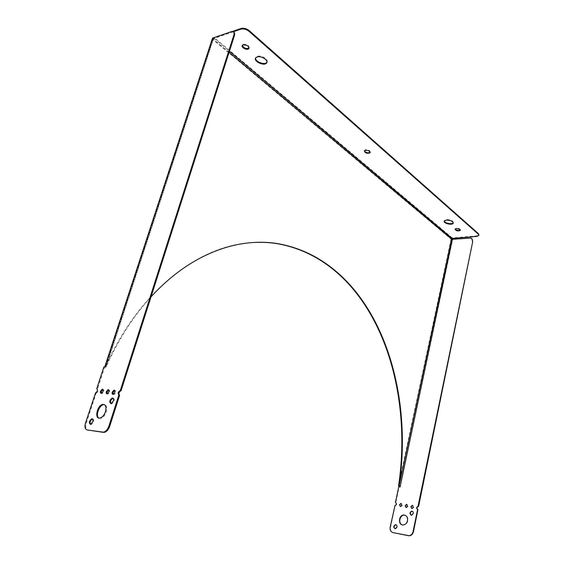 <?xml version="1.0" encoding="UTF-8"?>
<svg xmlns="http://www.w3.org/2000/svg" width="564" height="564" viewBox="0 0 564 564"><rect width="100%" height="100%" fill="white"/><g stroke="black" fill="none" stroke-linecap="round" stroke-linejoin="round"><path stroke-width="0.42" stroke-dasharray="2.82 2.11" d="M233.355 31.746L214.123 38.373L213.361 39.233L229.054 52.403M451.574 239.058L451.073 239.101L452.3 237.952L476.848 235.872L478.942 235.005M471.737 238.593L469.798 238.1L452.673 239.524L451.073 239.101L212.818 39.424L213.361 39.233L106.215 366.572L105.546 366.008M233.736 32.134L231.917 32.155L213.319 38.563L213.361 39.233M95.379 392.847L96.134 393.129L86.285 423.162C85.22 427.138 85.777 429.486 87.956 430.212M394.779 505.548L395.145 505.682L390.549 527.305C390.175 530.174 391.092 531.979 393.305 532.712M96.134 393.129L96.352 393.122C98.284 391.642 98.665 390.246 97.509 388.934L97.114 388.786M395.145 505.682L395.35 505.696C396.978 504.78 397.119 503.765 395.787 502.651L399.143 486.845L400.447 487.042L400.207 486.351M400.391 506.507L400.969 506.662L402.315 505.33L401.399 503.603M102.098 393.616L101.344 393.334L102.098 393.616C104.164 391.902 104.481 390.499 103.036 389.414L103.015 389.407M406.059 507.48L406.644 507.635L407.998 506.296L407.074 504.554M107.935 394.13L107.181 393.841L107.935 394.13C110.029 392.396 110.34 390.979 108.859 389.886L108.859 389.886M411.791 508.46L412.383 508.615L413.743 507.276L412.813 505.52M113.096 394.356L113.865 394.645C115.98 392.904 116.29 391.479 114.795 390.373M417.579 509.454L417.952 509.595M119.265 395.033L119.653 395.181M103.924 366.819L104.657 367.122L97.509 388.934M398.79 486.704L399.143 486.845M104.657 367.122L105.997 367.185L106.279 366.311M110.882 403.634L111.799 403.894L114.09 401.251C114.548 399.411 114.224 398.417 113.117 398.269M90.459 424.382L91.354 424.621L93.553 422.041C94.033 420.138 93.709 419.13 92.588 419.017M99.003 418.121L100.745 418.361C103.099 417.635 104.918 415.506 106.215 411.974C107.287 407.885 106.709 405.46 104.467 404.677M411.149 515.165L411.875 515.327L413.638 513.585L412.453 511.287M394.955 528.715L395.66 528.863L397.352 527.136L396.161 524.816M402.139 524.816L403.641 525.063C405.77 524.746 407.166 523.329 407.842 520.819C408.216 518.006 407.349 516.152 405.22 515.256M266.962 62.096C268.76 59.431 261.259 54.891 257.353 56.315L256.148 56.985L255.591 58.106M453.287 222.766L453.294 222.745C453.167 220.757 450.89 219.685 446.462 219.544L444.411 220.425L444.298 220.968L444.411 220.425M249.098 47.933C249.098 45.437 247.18 44.203 243.352 44.232L242.33 45.451M370.181 152.252L370.181 152.252C370.231 150.602 368.687 149.749 365.535 149.693L364.351 150.807M460.266 230.049L460.351 229.936C460.266 228.808 458.948 228.194 456.389 228.11L455.134 229.054M232.382 31.464L214.341 37.689L212.818 39.424L212.445 38.994M105.405 366.424L105.68 366.544C139.442 290.418 198.133 246.863 248.717 242.851M151.032 296.861C133.534 315.946 118.595 339.183 106.215 366.572L105.68 366.544L212.818 39.424M105.997 367.185L105.257 366.882M400.087 486.901L400.447 487.042M400.221 486.26L400.581 486.408M214.123 38.373L229.428 51.239M476.742 236.415L476.848 235.872M231.917 32.155L231.339 31.654M85.516 422.901L86.285 423.162M390.182 527.178L390.549 527.305M106.011 366.297L213.319 38.563M400.32 486.372L452.673 239.524M452.3 237.952L214.341 37.689M451.073 239.101L398.565 485.921M478.829 235.555L478.921 235.103M233.454 32.028L232.876 31.528M95.598 392.833L96.352 393.122M394.99 505.563L395.35 505.696M400.602 506.521L400.969 506.662M406.284 507.494L406.644 507.635M412.023 508.481L412.383 508.615M113.11 394.356L113.865 394.645M403.641 525.063L403.274 524.936M100.745 418.361L99.976 418.086M395.66 528.863L395.293 528.736M91.354 424.621L90.585 424.361M411.875 515.327L411.516 515.193M111.799 403.894L111.037 403.612M256.148 56.985L255.936 57.655M242.689 44.605L242.478 45.282M364.492 150.214L364.337 150.821M455.162 228.624L455.042 229.167M105.891 366.304L213.192 38.634"/><path stroke-width="0.85" d="M478.921 235.103L478.476 233.679L249.288 30.675C246.56 28.56 243.817 27.826 241.068 28.468L232.382 31.464M241.068 28.468L240.849 29.166C243.599 28.524 246.334 29.265 249.069 31.372L249.288 30.675M478.476 233.679L478.371 234.229L249.069 31.372M240.849 29.166L233.355 31.746M478.371 234.229L478.829 235.555L476.742 236.415L452.187 238.487L451.574 239.058L452.37 239.27L400.087 486.901L398.79 486.704L395.427 502.517C396.76 503.631 396.612 504.639 394.99 505.563L390.182 527.178C389.802 530.047 390.725 531.852 392.939 532.592L409.471 535.786C411.487 535.455 412.806 534.101 413.433 531.725L417.952 509.595L417.6 509.454C416.197 508.319 416.338 507.276 418.009 506.338L472.71 241.667L471.737 238.593M257.142 56.992C261.414 55.441 269.324 60.785 266.427 63.203C263.529 66.46 252.496 60.658 255.936 57.655L257.142 56.992M446.343 220.094C450.77 220.242 453.047 221.307 453.174 223.295C452.039 225.579 442.726 223.147 444.291 220.975L446.343 220.094M243.14 44.916C247.201 44.972 249.069 46.262 248.738 48.772C246.926 50.718 240.342 47.066 242.478 45.282L243.14 44.916M365.387 150.299C368.532 150.362 370.076 151.215 370.026 152.858C366.917 153.768 365.021 153.091 364.337 150.821L365.387 150.299M456.276 228.653C458.835 228.744 460.154 229.351 460.238 230.479C457.749 231.325 456.022 230.887 455.042 229.167L456.276 228.653M452.37 239.27L470.968 238.064C472.188 238.685 472.667 239.799 472.406 241.406M418.234 506.352L418.587 506.493L472.71 241.667M413.433 531.725L413.067 531.598C412.446 533.981 411.121 535.335 409.104 535.666L408.202 535.617M413.067 531.598L417.6 509.454M413.271 513.444L411.516 515.193C409.394 513.938 409.464 512.577 411.727 511.118C412.897 511.252 413.412 512.027 413.271 513.444M396.986 527.009L395.293 528.736C393.193 527.523 393.249 526.17 395.456 524.668C396.619 524.781 397.134 525.563 396.986 527.009M407.476 520.692C406.806 523.202 405.403 524.619 403.274 524.936C397.916 525.507 398.431 515.01 403.732 514.988C406.566 515.292 407.814 517.195 407.476 520.692M410.853 506.705L412.221 505.365L413.384 507.135L412.023 508.481L410.853 506.705M405.128 505.732L406.496 504.399L407.638 506.162L406.284 507.494L405.128 505.732M399.474 504.773L400.828 503.448L401.956 505.196L400.602 506.521L399.474 504.773M212.445 38.994L212.741 38.077L231.339 31.654L232.876 31.528C234.074 31.951 234.384 33.191 233.792 35.243L120.28 390.556L120.795 390.859C119.032 391.98 118.525 393.369 119.265 395.033M233.792 35.243L234.377 35.743C234.92 33.889 234.709 32.684 233.736 32.134M234.377 35.743L121.034 390.852M97.114 388.786L96.754 388.652L103.924 366.819L105.257 366.882L105.546 366.008L105.038 366.008L105.405 366.424M96.754 388.652C97.917 389.964 97.53 391.36 95.598 392.833L85.516 422.901C84.452 426.877 85.002 429.225 87.18 429.951L104.544 432.341C106.793 431.622 108.528 429.585 109.74 426.215L108.972 425.947C107.752 429.317 106.018 431.361 103.769 432.08L102.803 432.13M109.74 426.215L119.653 395.181L118.891 394.892L108.972 425.947M118.891 394.892C117.636 393.531 118.024 392.093 120.04 390.57L120.28 390.556M113.329 400.969L111.037 403.612C109.042 402.188 109.43 400.32 112.201 398.001C113.42 398.015 113.801 399.002 113.329 400.969M92.785 421.773L90.585 424.361C88.633 422.979 88.999 421.118 91.692 418.77C92.905 418.77 93.272 419.771 92.785 421.773M105.447 411.699C104.157 415.231 102.331 417.36 99.976 418.086C94.117 419.574 97.086 405.178 102.747 404.416C105.708 404.437 106.61 406.863 105.447 411.699M112.25 392.107L114.027 390.084C115.535 391.176 115.225 392.6 113.11 394.356C112.18 394.342 111.891 393.594 112.25 392.107M106.349 391.613L108.112 389.597C109.585 390.69 109.275 392.107 107.181 393.841C106.265 393.827 105.99 393.08 106.349 391.613M100.54 391.12L102.281 389.125C103.727 390.217 103.409 391.62 101.344 393.334C100.448 393.319 100.18 392.579 100.54 391.12M87.18 429.951L103.579 432.391M392.939 532.592L408.569 535.737M395.787 502.651L395.427 502.517M401.399 503.603L401.187 503.581C399.721 504.237 399.453 505.217 400.391 506.507M103.022 389.414L101.287 391.409L101.358 393.334M407.074 504.554L406.856 504.54C405.368 505.196 405.107 506.176 406.059 507.48M108.112 389.597L108.859 389.886L107.104 391.895L107.181 393.841M412.813 505.52L412.58 505.506C411.085 506.169 410.818 507.156 411.791 508.46M114.795 390.373L113.011 392.396L113.096 394.356M418.587 506.493L418.368 506.479C416.859 507.149 416.599 508.143 417.579 509.454M113.117 398.269L112.955 398.29C110.77 399.636 110.072 401.413 110.882 403.634M92.588 419.017L92.461 419.038C90.325 420.413 89.662 422.196 90.459 424.382M104.467 404.677L103.501 404.691C98.961 405.241 95.21 416.338 99.003 418.121M412.453 511.287L412.087 511.252C410.12 512.183 409.802 513.48 411.149 515.165M396.161 524.816L395.822 524.795C393.891 525.761 393.601 527.065 394.955 528.715M405.22 515.256L404.092 515.122C399.707 515.087 398.022 523.357 402.139 524.816M255.591 58.106C254.977 61.518 264.297 65.248 266.631 62.533L266.962 62.096M444.298 220.968C444.354 223.147 452.328 224.733 453.287 222.752M242.33 45.451C243.775 48.144 245.982 49.026 248.95 48.095L249.098 47.933M364.351 150.807C365.923 152.738 367.862 153.225 370.167 152.273L370.026 152.858M455.134 229.054C456.621 230.436 458.335 230.768 460.266 230.049M248.717 242.851C258.488 241.942 267.971 242.21 277.164 243.662C369.505 259.912 414.914 376.421 398.565 485.921L399.086 485.999C415.428 376.442 370.033 259.877 277.699 243.613C238.17 237.169 190.822 253.314 151.032 296.861M400.207 486.351L398.565 485.921M229.054 52.403L451.574 239.058L399.086 485.999L399.961 486.224M229.428 51.239L452.187 238.487M212.741 38.077L105.278 365.994M104.544 432.341L103.769 432.08M409.104 535.666L409.471 535.786M400.828 503.448L401.187 503.581M102.281 389.125L103.015 389.407M406.496 504.399L406.856 504.54M412.221 505.365L412.58 505.506M114.027 390.084L114.781 390.373M418.009 506.338L418.368 506.479M120.04 390.57L120.795 390.859M404.092 515.122L403.732 514.988M103.501 404.691L102.747 404.416M395.822 524.795L395.456 524.668M92.461 419.038L91.692 418.77M412.087 511.252L411.727 511.118M112.955 398.29L112.201 398.001M266.631 62.533L266.427 63.203M453.287 222.766L453.174 223.295M248.95 48.095L248.738 48.772M105.038 366.008L212.487 38.218M277.164 243.662L277.699 243.613"/></g></svg>
